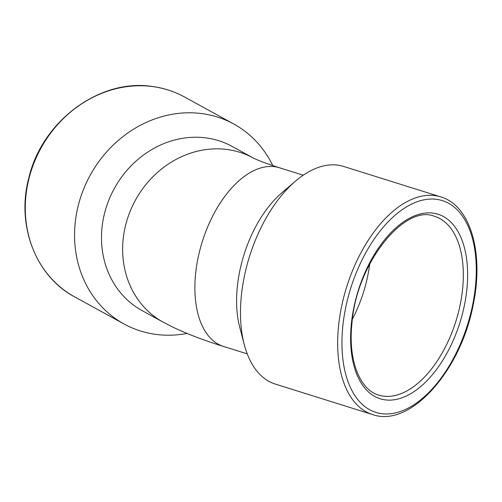 <?xml version="1.0" encoding="UTF-8"?>
<svg xmlns="http://www.w3.org/2000/svg" width="502" height="502" viewBox="0 0 502 502"><rect width="100%" height="100%" fill="white"/><g stroke="black" fill="none" stroke-linecap="round" stroke-linejoin="round"><path stroke-width="0.75" d="M369.748 263.87A93.623 51.618 -72.6 0 1 367.771 275.749A93.623 51.618 -72.6 0 1 352.454 319.027M279.834 167.856A93.629 51.618 107.4 0 0 279.539 167.762A93.623 51.618 107.4 0 0 198.02 258.122A93.623 51.618 107.4 0 0 223.528 346.443A93.629 51.618 107.4 0 0 223.829 346.537M372.559 414.564L275.397 384.112A114.054 62.882 -72.6 0 1 244.254 344.529L239.68 327.028A93.623 51.618 -72.6 0 1 281.716 192.925L295.458 181.166A114.054 62.882 -72.6 0 1 343.625 166.444L440.787 196.903C470.82 205.6 484.148 253.817 473.116 305.147C460.692 370.965 410.216 428.118 372.559 414.564A114.054 62.882 -72.6 0 1 346.675 286.924A114.054 62.882 -72.6 0 1 440.787 196.903M303.246 175.198L279.539 167.768A93.629 51.618 107.4 0 0 202.281 241.669A93.629 51.618 107.4 0 0 223.528 346.449L247.241 353.879M244.254 344.529A114.054 62.882 -72.6 0 1 295.458 181.166M279.539 167.762C268.438 164.217 260.525 161.362 255.8 159.203L253.322 158.036A93.629 83.112 118.8 0 0 135.433 200.154A93.629 83.112 118.8 0 0 163.257 322.209L172.268 326.852C187.233 333.981 204.32 340.513 223.528 346.449M187.077 333.447A114.054 101.247 -61.2 0 1 124.038 323.985A114.054 101.247 -61.2 0 1 82.259 192.63A114.054 101.247 -61.2 0 1 201.584 113.565A114.054 101.247 -61.2 0 1 233.788 124.019A114.054 101.247 -61.2 0 1 272.749 165.566M162.817 321.97L142.11 310.606A93.623 83.112 -61.2 0 1 107.811 202.77A93.623 83.112 -61.2 0 1 205.77 137.868A93.623 83.112 -61.2 0 1 232.206 146.452L252.908 157.816M472.558 305.298A110.986 61.194 -72.6 0 1 358.29 400.176A110.986 61.194 -72.6 0 1 396.498 214.028A110.986 61.194 -72.6 0 1 472.558 305.298M464.381 305.454A96.691 53.306 -72.6 0 1 364.835 388.102A96.691 53.306 -72.6 0 1 398.124 225.944A96.691 53.306 -72.6 0 1 464.381 305.454M460.19 304.72A93.623 51.618 -72.6 0 1 378.671 395.074C359.947 390.01 347.873 360.135 351.958 323.332C356.32 263.217 404.844 203.58 434.682 216.393A93.623 51.618 -72.6 0 1 460.19 304.72M124.038 323.985L74.773 296.946A114.054 101.247 -61.2 0 1 32.988 165.591A114.054 101.247 -61.2 0 1 152.319 86.526A114.054 101.247 -61.2 0 1 184.523 96.98L233.788 124.019M74.773 296.946C35.586 276.332 15.97 224.927 28.915 177.526C42.193 121.057 99.766 78.35 152.1 86.457C163.639 87.957 174.445 91.471 184.523 96.98"/></g></svg>
